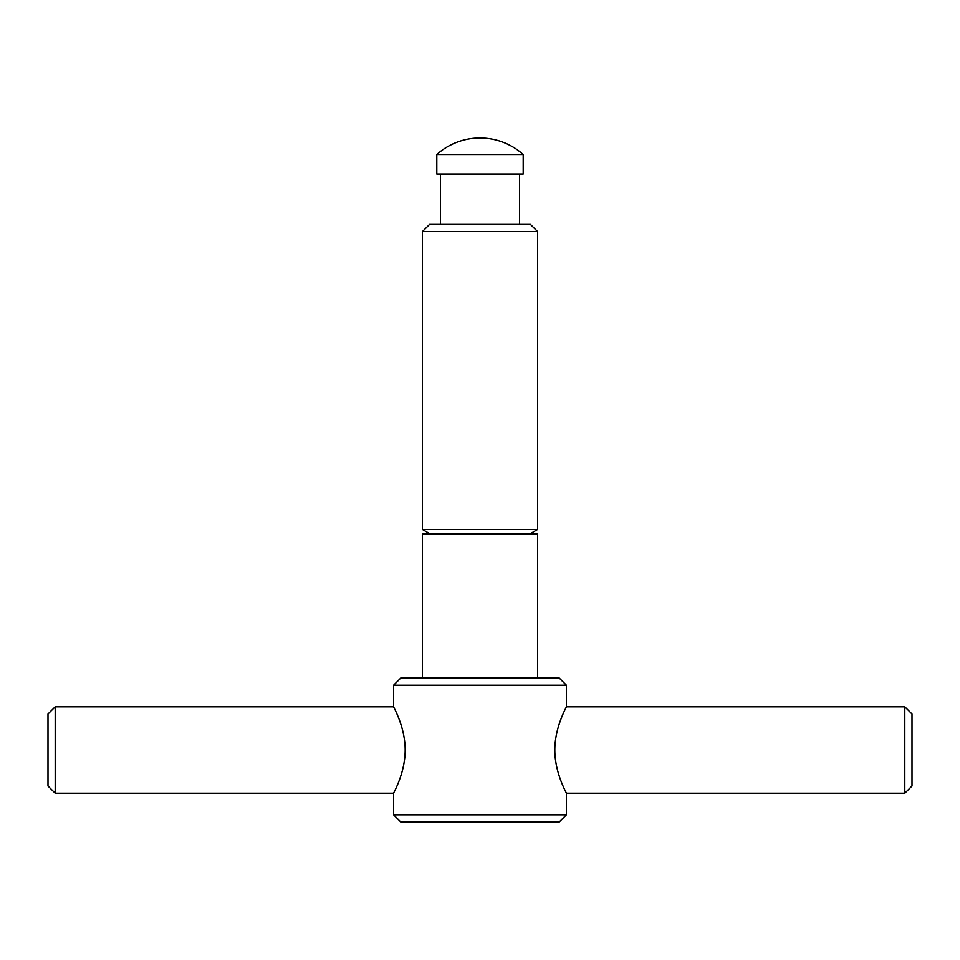 <?xml version="1.0" encoding="UTF-8"?>
<svg xmlns="http://www.w3.org/2000/svg" width="960" height="960" viewBox="0 0 960 960"><rect width="100%" height="100%" fill="white"/><g stroke="black" fill="none" stroke-linecap="round" stroke-linejoin="round"><path stroke-width="1.44" d="M566.4 685.2L566.4 706.8C566.856 706.5 554.808 726.624 554.82 750C554.808 773.376 566.856 793.5 566.4 793.2L566.4 814.8L393.6 814.8L393.6 793.2C393.144 793.5 405.192 773.376 405.18 750C405.192 726.624 393.144 706.5 393.6 706.8L393.6 685.2L400.8 678L559.2 678L566.4 685.2L393.6 685.2M537.6 231.6L537.6 529.5L422.4 529.5L422.4 231.6L429.6 224.4L530.4 224.4L537.6 231.6L422.4 231.6M519.6 174L519.6 224.4M440.4 224.4L440.4 174M523.2 154.5L523.2 174L436.8 174L436.8 154.5L523.2 154.5A64.8 64.8 0 0 0 436.8 154.5M566.4 814.8L559.2 822L400.8 822L393.6 814.8M422.4 678L422.4 534L537.6 534L537.6 678M566.4 793.2L904.8 793.2L912 786L912 714L904.8 706.8L566.4 706.8M393.6 706.8L55.2 706.8L48 714L48 786L55.2 793.2L393.6 793.2M55.2 706.8L55.2 793.2M904.8 706.8L904.8 793.2M430.2 534L422.4 529.5M529.8 534L537.6 529.5"/></g></svg>
